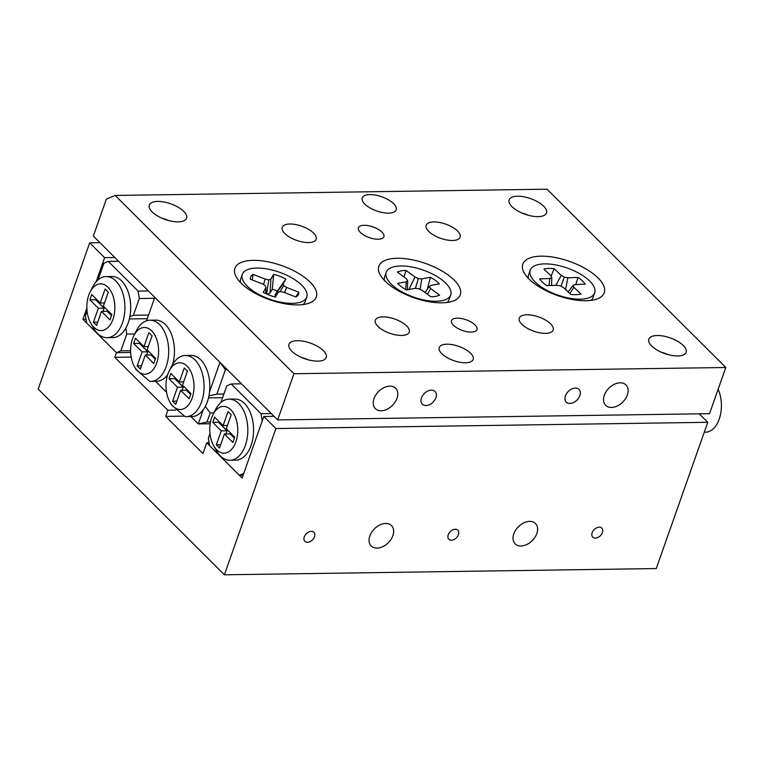 <?xml version="1.0" encoding="UTF-8"?>
<svg xmlns="http://www.w3.org/2000/svg" width="764" height="764" viewBox="0 0 764 764"><rect width="100%" height="100%" fill="white"/><g stroke="black" fill="none" stroke-linecap="round" stroke-linejoin="round"><path stroke-width="1.15" d="M304.273 536.891A6.399 4.364 134.9 0 0 304.874 541.342A6.399 4.364 134.9 0 0 310.041 541.638A6.399 4.364 134.9 0 0 314.51 536.739A6.399 4.364 134.9 0 0 313.909 532.288A6.399 4.364 134.9 0 0 308.742 531.992A6.399 4.364 134.9 0 0 304.273 536.891M592.167 532.728A6.399 4.364 134.9 0 0 592.778 537.178A6.399 4.364 134.9 0 0 597.945 537.474A6.399 4.364 134.9 0 0 602.404 532.575A6.399 4.364 134.9 0 0 601.803 528.125A6.399 4.364 134.9 0 0 596.636 527.829A6.399 4.364 134.9 0 0 592.167 532.728M448.22 534.81A6.399 4.364 134.9 0 0 448.821 539.26A6.399 4.364 134.9 0 0 453.997 539.556A6.399 4.364 134.9 0 0 458.457 534.657A6.399 4.364 134.9 0 0 457.856 530.206A6.399 4.364 134.9 0 0 452.689 529.91A6.399 4.364 134.9 0 0 448.22 534.81M369.852 535.936A14.382 9.808 134.9 0 0 371.208 545.954A14.382 9.808 134.9 0 0 382.84 546.623A14.382 9.808 134.9 0 0 392.877 535.612A14.382 9.808 134.9 0 0 391.521 525.594A14.382 9.808 134.9 0 0 379.899 524.925A14.382 9.808 134.9 0 0 369.852 535.936M513.8 533.855A14.382 9.808 134.9 0 0 515.156 543.872A14.382 9.808 134.9 0 0 526.788 544.541A14.382 9.808 134.9 0 0 536.834 533.53A14.382 9.808 134.9 0 0 535.469 523.512A14.382 9.808 134.9 0 0 523.846 522.843A14.382 9.808 134.9 0 0 513.8 533.855M86.045 319.218L82.913 319.257L86.876 308.016M114.877 257.535L104.601 257.678L89.703 242.818L38.2 389.077L224.406 574.805L656.257 568.559L707.76 422.311L275.909 428.547L224.406 574.805M96.092 281.849L104.601 257.678M82.913 319.257L116.434 352.691L114.801 357.313L167.87 410.239L175.73 410.125M167.87 410.239L165.702 416.399L202.947 453.549L206.738 442.767L242.121 478.054L263.809 416.476L275.909 428.547M184.296 416.132L165.702 416.399M99.979 242.675L89.703 242.818M134.703 333.973L126.757 334.088L120.855 350.857L116.434 352.691L130.663 352.49L116.434 352.691L86.638 322.971L85.472 315.57L87.077 311.005M209.088 442.738L206.738 442.767M699.261 413.83L707.76 422.311M274.085 416.332L263.809 416.476M131.179 357.074L114.801 357.313M718.141 389.258A26.969 16.159 89.2 0 1 719.22 419.13A26.969 16.159 89.2 0 1 705.64 432.166L704.274 432.185M393.603 203.663A17.983 7.545 19.4 0 0 375.573 195.107A17.983 7.545 19.4 0 0 362.251 197.895A17.983 7.545 19.4 0 0 364.82 204.083A17.983 7.545 19.4 0 0 382.85 212.631A17.983 7.545 19.4 0 0 396.172 209.842A17.983 7.545 19.4 0 0 393.603 203.663M470.595 353.283A17.983 7.545 19.4 0 0 452.565 344.726A17.983 7.545 19.4 0 0 439.243 347.524A17.983 7.545 19.4 0 0 441.802 353.703A17.983 7.545 19.4 0 0 459.832 362.26A17.983 7.545 19.4 0 0 473.155 359.462A17.983 7.545 19.4 0 0 470.595 353.283M475.055 324.958A13.485 5.654 19.4 0 0 461.532 318.54A13.485 5.654 19.4 0 0 451.534 320.632A13.485 5.654 19.4 0 0 453.463 325.273A13.485 5.654 19.4 0 0 466.985 331.691A13.485 5.654 19.4 0 0 476.975 329.59A13.485 5.654 19.4 0 0 475.055 324.958M381.952 232.094A13.485 5.654 19.4 0 0 368.429 225.676A13.485 5.654 19.4 0 0 358.431 227.767A13.485 5.654 19.4 0 0 360.36 232.409A13.485 5.654 19.4 0 0 373.882 238.826A13.485 5.654 19.4 0 0 383.872 236.725A13.485 5.654 19.4 0 0 381.952 232.094M550.624 323.869A17.983 7.545 19.4 0 0 532.594 315.312A17.983 7.545 19.4 0 0 519.272 318.101A17.983 7.545 19.4 0 0 521.831 324.28A17.983 7.545 19.4 0 0 539.871 332.837A17.983 7.545 19.4 0 0 553.193 330.048A17.983 7.545 19.4 0 0 550.624 323.869M457.521 231.005A17.983 7.545 19.4 0 0 439.491 222.448A17.983 7.545 19.4 0 0 426.169 225.237A17.983 7.545 19.4 0 0 428.728 231.416A17.983 7.545 19.4 0 0 446.768 239.972A17.983 7.545 19.4 0 0 460.09 237.184A17.983 7.545 19.4 0 0 457.521 231.005M406.677 325.951A17.983 7.545 19.4 0 0 388.647 317.394A17.983 7.545 19.4 0 0 375.325 320.183A17.983 7.545 19.4 0 0 377.884 326.362A17.983 7.545 19.4 0 0 395.914 334.918A17.983 7.545 19.4 0 0 409.237 332.13A17.983 7.545 19.4 0 0 406.677 325.951M313.574 233.087A17.983 7.545 19.4 0 0 295.544 224.53A17.983 7.545 19.4 0 0 282.222 227.319A17.983 7.545 19.4 0 0 284.781 233.498A17.983 7.545 19.4 0 0 302.811 242.054A17.983 7.545 19.4 0 0 316.134 239.266A17.983 7.545 19.4 0 0 313.574 233.087M421.489 397.929A8.987 6.131 134.9 0 0 422.339 404.194A8.987 6.131 134.9 0 0 429.607 404.605A8.987 6.131 134.9 0 0 435.881 397.729A8.987 6.131 134.9 0 0 435.031 391.464A8.987 6.131 134.9 0 0 427.764 391.053A8.987 6.131 134.9 0 0 421.489 397.929M565.436 395.857A8.987 6.131 134.9 0 0 566.286 402.112A8.987 6.131 134.9 0 0 573.554 402.532A8.987 6.131 134.9 0 0 579.828 395.647A8.987 6.131 134.9 0 0 578.988 389.382A8.987 6.131 134.9 0 0 571.72 388.971A8.987 6.131 134.9 0 0 565.436 395.857M373.988 398.617A14.382 9.808 134.9 0 0 375.344 408.635A14.382 9.808 134.9 0 0 386.976 409.303A14.382 9.808 134.9 0 0 397.013 398.292A14.382 9.808 134.9 0 0 395.656 388.274A14.382 9.808 134.9 0 0 384.034 387.606A14.382 9.808 134.9 0 0 373.988 398.617M604.305 395.294A14.382 9.808 134.9 0 0 605.661 405.312A14.382 9.808 134.9 0 0 617.293 405.971A14.382 9.808 134.9 0 0 627.339 394.959A14.382 9.808 134.9 0 0 625.974 384.941A14.382 9.808 134.9 0 0 614.351 384.273A14.382 9.808 134.9 0 0 604.305 395.294M161.873 218.151A19.778 8.299 -160.6 0 1 168.596 220.519M152.103 211.867A19.778 8.299 -160.6 0 1 149.286 205.067A19.778 8.299 -160.6 0 1 163.945 201.992A19.778 8.299 -160.6 0 1 183.78 211.408A19.778 8.299 -160.6 0 1 186.597 218.208A19.778 8.299 -160.6 0 1 171.938 221.273A19.778 8.299 -160.6 0 1 152.103 211.867M661.395 352.242A19.778 8.299 -160.6 0 1 668.118 354.611M651.635 345.958A19.778 8.299 -160.6 0 1 648.817 339.159A19.778 8.299 -160.6 0 1 663.467 336.093A19.778 8.299 -160.6 0 1 683.303 345.5A19.778 8.299 -160.6 0 1 686.12 352.299A19.778 8.299 -160.6 0 1 671.47 355.365A19.778 8.299 -160.6 0 1 651.635 345.958M521.745 212.946A19.778 8.299 -160.6 0 1 528.468 215.314M511.976 206.662A19.778 8.299 -160.6 0 1 509.158 199.862A19.778 8.299 -160.6 0 1 523.817 196.797A19.778 8.299 -160.6 0 1 543.643 206.204A19.778 8.299 -160.6 0 1 546.47 213.003A19.778 8.299 -160.6 0 1 531.811 216.069A19.778 8.299 -160.6 0 1 511.976 206.662M301.522 357.447A19.778 8.299 -160.6 0 1 308.245 359.815M291.762 351.163A19.778 8.299 -160.6 0 1 288.945 344.363A19.778 8.299 -160.6 0 1 303.594 341.288A19.778 8.299 -160.6 0 1 323.43 350.705A19.778 8.299 -160.6 0 1 326.247 357.504A19.778 8.299 -160.6 0 1 311.597 360.57A19.778 8.299 -160.6 0 1 291.762 351.163M598.059 277.962A43.156 18.097 19.4 0 0 545.477 256.274A43.156 18.097 19.4 0 0 524.639 273.636A43.156 18.097 19.4 0 0 528.965 278.956A43.156 18.097 19.4 0 0 596.837 299.058A43.156 18.097 19.4 0 0 598.059 277.962M454.112 280.044A43.156 18.097 19.4 0 0 401.53 258.356A43.156 18.097 19.4 0 0 380.692 275.718A43.156 18.097 19.4 0 0 385.018 281.037A43.156 18.097 19.4 0 0 452.88 301.14A43.156 18.097 19.4 0 0 454.112 280.044M310.165 282.126A43.156 18.097 19.4 0 0 257.573 260.438A43.156 18.097 19.4 0 0 236.744 277.8A43.156 18.097 19.4 0 0 241.071 283.119A43.156 18.097 19.4 0 0 308.933 303.222A43.156 18.097 19.4 0 0 310.165 282.126M277.685 419.923L709.536 413.677L725.8 367.494L547.043 189.195L115.192 195.441L106.358 199.108L93.342 236.057L277.685 419.923L293.949 373.739L725.8 367.494M293.949 373.739L115.192 195.441M450.703 294.961A34.16 14.335 -160.6 0 1 441.754 300.739A34.16 14.335 -160.6 0 1 404.003 292.965A34.16 14.335 -160.6 0 1 386.259 272.271A34.16 14.335 -160.6 0 1 395.208 266.493A34.16 14.335 -160.6 0 1 432.968 274.266A34.16 14.335 -160.6 0 1 450.703 294.961L449.079 299.583A34.16 14.335 -160.6 0 1 447.016 302.477M435.805 296.365A25.432 10.667 19.4 0 0 439.596 295.114L430.724 288.591L429.292 286.634L430.657 285.459L439.338 283.836A25.432 10.667 -160.6 0 0 430.409 277.265L421.728 278.889L418.366 278.602L414.986 277.007L406.114 270.485A25.432 10.667 -160.6 0 0 401.157 270.867A25.432 10.667 -160.6 0 0 397.375 272.118L406.238 278.64L407.67 280.598L406.314 281.782L397.624 283.406A25.432 10.667 19.4 0 0 406.553 289.976L415.234 288.343L418.596 288.639L421.986 290.224L430.848 296.757A25.432 10.667 19.4 0 0 435.805 296.365M384.426 280.436A34.16 14.335 -160.6 0 1 384.636 276.893L386.259 272.271M403.936 276.95L406.114 270.485M407.441 289.336L407.947 289.709M408.912 289.527L414.986 277.007M415.406 288.362L418.366 278.602M420.104 289.346L421.728 278.889M427.277 289.346L430.409 277.265M427.372 294.197L430.724 288.591M424.985 292.44L429.292 286.634M407.422 289.804L407.67 280.598M405.655 289.47L406.314 281.782M306.756 297.043A34.16 14.335 -160.6 0 1 267.209 298.266A34.16 14.335 -160.6 0 1 242.312 274.352A34.16 14.335 -160.6 0 1 281.859 273.14A34.16 14.335 -160.6 0 1 306.756 297.043L305.132 301.665A34.16 14.335 -160.6 0 1 304.645 302.716A34.16 14.335 -160.6 0 1 303.069 304.559M240.479 282.518A34.16 14.335 -160.6 0 1 240.689 278.975L242.312 274.352M269.081 295.057A25.432 10.667 19.4 0 0 275.355 297.11L278.144 292.326L280.264 291.562L283.864 292.297L295.954 297.024A25.432 10.667 -160.6 0 0 297.893 295.324A25.432 10.667 -160.6 0 0 298.762 292.201L286.672 287.484L283.702 285.66L283.1 283.826L285.889 279.041A25.432 10.667 -160.6 0 0 279.987 276.348A25.432 10.667 -160.6 0 0 273.713 274.286L270.924 279.07L268.804 279.844L265.203 279.099L253.113 274.381A25.432 10.667 19.4 0 0 250.296 278.564A25.432 10.667 19.4 0 0 250.306 279.194L262.396 283.921L265.366 285.736L265.967 287.57L263.179 292.364A25.432 10.667 19.4 0 0 269.081 295.057M285.889 279.041L277.294 291.122A21.573 9.053 -160.6 0 0 274.82 290.081A21.573 9.053 -160.6 0 0 272.28 289.164L273.713 274.286M277.294 291.122L275.011 295.028L283.1 283.826M275.011 295.028L275.374 296.126M279.939 291.676L283.702 285.66M284.466 292.536L286.672 287.484M295.773 296.948L298.762 292.201M272.28 289.164L270.007 293.07L266.961 294.178M274.773 296.957L278.144 292.326M270.007 293.07L270.924 279.07M266.617 294.025L268.804 279.844M263.465 284.571L265.203 279.099M252.225 279.949L253.113 274.381M265.7 293.615L265.967 287.57M594.65 292.889A34.16 14.335 -160.6 0 1 569.906 298.285A34.16 14.335 -160.6 0 1 535.726 282.565A34.16 14.335 -160.6 0 1 530.206 270.189A34.16 14.335 -160.6 0 1 554.96 264.783A34.16 14.335 -160.6 0 1 589.13 280.512A34.16 14.335 -160.6 0 1 594.65 292.889L593.026 297.502A34.16 14.335 -160.6 0 1 590.964 300.395M575.779 284.542L578.061 277.418L567.881 277.809L564.319 277.16L561.244 275.384L554.139 268.67A25.432 10.667 -160.6 0 0 543.892 269.062L551.006 275.775L551.789 277.647L549.822 278.507L539.651 278.898A25.432 10.667 -160.6 0 0 542.555 282.298A25.432 10.667 -160.6 0 0 546.804 285.65L556.975 285.258L560.547 285.908L563.622 287.694L570.727 294.407A25.432 10.667 19.4 0 0 580.965 294.016L573.859 287.302L573.076 285.43L575.044 284.571L585.214 284.179A25.432 10.667 19.4 0 0 582.311 280.77A25.432 10.667 19.4 0 0 578.061 277.418M528.373 278.354A34.16 14.335 -160.6 0 1 528.583 274.811L530.206 270.189M549.01 285.564L549.822 278.507M551.551 285.469L551.789 277.647M551.13 276.081L554.139 268.67M565.57 289.537L567.881 277.809M561.053 286.204L564.319 277.16M555.877 285.306L561.244 275.384M568.13 291.953L573.076 285.43M569.829 293.557L573.859 287.302M112.967 319.285A23.378 14 -90.8 0 0 108.937 288.324A23.378 14 -90.8 0 0 90.162 291.858A23.378 14 -90.8 0 0 88.758 295.143A23.378 14 -90.8 0 0 90.61 322.866A23.378 14 -90.8 0 0 112.967 319.285M90.162 291.858L92.625 287.044A30.57 18.307 89.2 0 1 106.177 276.568A30.57 18.307 89.2 0 1 122.383 291.982A30.57 18.307 89.2 0 1 122.45 322.914A30.57 18.307 89.2 0 1 107.065 337.688A30.57 18.307 89.2 0 1 93.218 327.603L90.61 322.866M106.177 276.568L111.936 276.482A30.57 18.307 89.2 0 1 129.832 316.754A30.57 18.307 89.2 0 1 128.209 322.828A30.57 18.307 89.2 0 1 125.821 328.148A30.57 18.307 89.2 0 1 112.824 337.612L107.065 337.688M101.526 311.406L96.589 325.416L93.428 322.255L98.355 308.245L89.885 299.794L91.728 294.56L100.199 303.012L105.136 289.002L108.297 292.163L103.369 306.173L111.84 314.625L109.997 319.858L101.526 311.406L107.285 311.32L111.515 315.542M154.462 298.294L139.287 298.514L133.375 315.284L148.55 315.064M98.031 279.92L103.904 263.227L108.326 261.393L138.122 291.113L148.397 290.96M118.601 261.25L108.326 261.393M120.855 350.857L130.615 350.714M126.757 334.088L125.821 328.148M129.832 316.754L133.375 315.284M139.287 298.514L138.122 291.113M129.355 318.941L147.28 318.683M97.725 322.198L93.428 322.255M102.978 311.387L104.114 308.169L98.355 308.245M104.114 308.169L95.643 299.717L89.885 299.794M95.643 299.717L95.968 298.791M104.496 302.955L100.199 303.012M235.866 441.859A23.378 14 -90.8 0 0 231.826 410.898A23.378 14 -90.8 0 0 213.06 414.432A23.378 14 -90.8 0 0 211.657 417.717A23.378 14 -90.8 0 0 213.509 445.45A23.378 14 -90.8 0 0 235.866 441.859M213.06 414.432L215.524 409.628A30.57 18.307 89.2 0 1 229.076 399.142A30.57 18.307 89.2 0 1 245.282 414.565A30.57 18.307 89.2 0 1 245.339 445.498A30.57 18.307 89.2 0 1 229.954 460.272A30.57 18.307 89.2 0 1 216.107 450.187L213.509 445.45M229.954 460.272L235.713 460.186A30.57 18.307 -90.8 0 0 251.098 445.412A30.57 18.307 -90.8 0 0 251.041 414.48A30.57 18.307 -90.8 0 0 234.834 399.066L229.076 399.142M243.124 475.218L239.323 475.275L243.745 473.441L262.176 421.098L261.011 413.696L231.225 383.977L226.803 385.81L220.92 402.494M261.011 413.696L271.296 413.544M241.5 383.824L231.225 383.977M209.976 433.589L208.371 438.154L209.537 445.555L239.323 475.275M216.317 444.839L219.488 448L224.415 433.99L232.896 442.442L234.739 437.199L226.259 428.757L231.196 414.747L228.035 411.586L223.098 425.596L214.627 417.144L212.784 422.377L221.254 430.829L216.317 444.839L220.615 444.772M218.867 421.375L218.542 422.291L227.013 430.743L225.877 433.962M227.013 430.743L221.254 430.829M218.542 422.291L212.784 422.377M227.395 425.529L223.098 425.596M224.415 433.99L230.174 433.904L234.414 438.125M132.516 338.786A23.378 14 -90.8 0 0 134.368 366.51A23.378 14 -90.8 0 0 156.725 362.929A23.378 14 -90.8 0 0 152.695 331.968A23.378 14 -90.8 0 0 133.92 335.501A23.378 14 -90.8 0 0 132.516 338.786M133.92 335.501L136.384 330.697A30.57 18.307 89.2 0 1 149.935 320.212A30.57 18.307 89.2 0 1 166.141 335.635A30.57 18.307 89.2 0 1 166.208 366.558A30.57 18.307 89.2 0 1 150.823 381.341A30.57 18.307 89.2 0 1 149.696 381.293L136.107 369.68L134.368 366.51M167.899 374.073A23.378 14 -90.8 0 0 169.751 401.807A23.378 14 -90.8 0 0 192.098 398.216A23.378 14 -90.8 0 0 188.068 367.255A23.378 14 -90.8 0 0 169.302 370.788A23.378 14 -90.8 0 0 167.899 374.073M169.302 370.788L171.766 365.985A30.57 18.307 89.2 0 1 185.318 355.499A30.57 18.307 89.2 0 1 201.524 370.922A30.57 18.307 89.2 0 1 201.581 401.845A30.57 18.307 89.2 0 1 186.196 416.628A30.57 18.307 89.2 0 1 185.069 416.581L171.489 404.968L169.751 401.807M190.885 416.561L198.277 423.924L203.3 409.676A30.57 18.307 -90.8 0 0 207.34 401.768A30.57 18.307 -90.8 0 0 209.527 391.989A30.57 18.307 -90.8 0 0 191.076 355.413L185.318 355.499M172.626 364.418A30.57 18.307 -90.8 0 0 155.694 320.126L149.935 320.212M186.196 416.628L191.955 416.542A30.57 18.307 -90.8 0 0 203.3 409.676M155.512 381.265L166.542 392.276M209.527 391.989L219.965 362.346L154.796 297.349L146.535 320.794M150.823 381.341L156.582 381.255A30.57 18.307 -90.8 0 0 167.679 374.723M210.176 423.753L198.277 423.924L207.015 422.034L210.215 412.961L213.844 412.913M207.015 422.034L210.482 421.986M210.215 412.961L205.325 406.419M227.3 369.661L225.447 369.69L216.833 394.157L223.9 394.052M225.447 369.69L219.965 362.346M208.935 395.876L216.833 394.157M222.62 397.672L208.496 397.882M147.127 349.817L152.055 335.807L148.894 332.655L143.957 346.665L135.486 338.213L133.643 343.447L142.114 351.898L137.186 365.908L140.347 369.06L145.284 355.05L153.755 363.502L155.598 358.268L147.127 349.817M179.339 381.952L170.869 373.5L169.025 378.734L177.496 387.186L172.559 401.195L175.73 404.347L180.657 390.337L189.128 398.789L190.981 393.555L182.5 385.104L187.438 371.094L184.267 367.942L179.339 381.952L183.637 381.885M145.284 355.05L151.043 354.974L155.273 359.195M141.483 365.841L137.186 365.908M139.726 342.434L139.401 343.361L147.872 351.812L146.736 355.031M147.872 351.812L142.114 351.898M139.401 343.361L133.643 343.447M148.254 346.598L143.957 346.665M180.657 390.337L186.416 390.261L190.647 394.482M176.856 401.129L172.559 401.195M175.109 377.731L174.784 378.648L183.255 387.1L182.118 390.318M183.255 387.1L177.496 387.186M174.784 378.648L169.025 378.734"/></g></svg>
